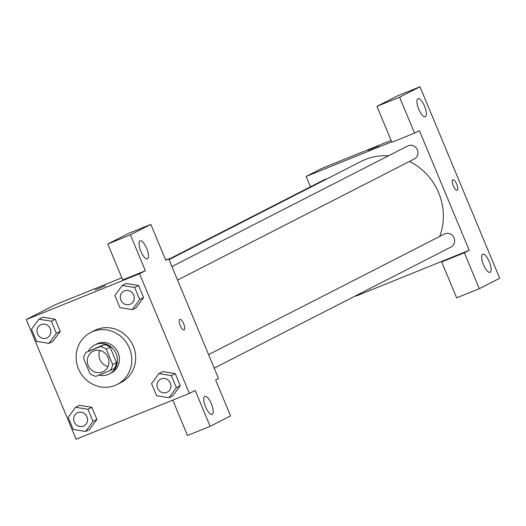 <?xml version="1.0" encoding="UTF-8"?>
<svg xmlns="http://www.w3.org/2000/svg" width="526" height="526" viewBox="0 0 526 526"><rect width="100%" height="100%" fill="white"/><g stroke="black" fill="none" stroke-linecap="round" stroke-linejoin="round"><path stroke-width="0.79" d="M108.034 366.458A11.348 10.684 62.9 0 1 99.868 350.487M93.759 350.98A11.348 10.684 62.9 0 1 107.837 357.009A11.348 10.684 62.9 0 1 103.287 371.553A11.348 10.684 62.9 0 1 88.605 366.32A11.348 10.684 62.9 0 1 92.951 351.348A11.348 10.684 62.9 0 1 93.759 350.98M83.601 358.357L89.985 373.71A15.405 14.504 62.9 0 0 95.837 376.36L110.361 370.482A15.405 14.504 62.9 0 0 112.636 364.544L106.245 349.192A15.405 14.504 62.9 0 0 100.4 346.549L85.876 352.427A15.405 14.504 62.9 0 0 83.601 358.357M112.636 364.544L116.529 362.559L110.138 347.206L106.245 349.192M100.4 346.549L104.286 344.556L85.876 352.427M104.286 344.556A15.405 14.504 62.9 0 1 110.138 347.206M116.529 362.559A15.405 14.504 62.9 0 1 114.247 368.496L110.361 370.482M99.112 375.038A16.214 15.267 -117.1 0 0 109.388 373.901A16.214 15.267 -117.1 0 0 116.161 353.735A16.214 15.267 -117.1 0 0 94.621 345.03A16.214 15.267 -117.1 0 0 88.427 351.118M94.621 345.03L96.567 344.037A16.214 15.267 62.9 0 1 97.724 343.511A16.214 15.267 62.9 0 1 118.107 352.742A16.214 15.267 62.9 0 1 111.328 372.901L109.388 373.901M92.74 331.544A29.18 27.477 62.9 0 1 128.942 347.048A29.18 27.477 62.9 0 1 117.232 384.453A29.18 27.477 62.9 0 1 79.485 370.981A29.18 27.477 62.9 0 1 90.663 332.491A29.18 27.477 62.9 0 1 92.74 331.544M90.663 332.491L94.549 330.506A29.18 27.477 62.9 0 1 96.626 329.552A29.18 27.477 62.9 0 1 132.828 345.063A29.18 27.477 62.9 0 1 121.118 382.461L117.232 384.453M189.373 393.409L139.554 273.73L26.3 319.558L76.119 439.236L189.373 393.409L195.199 390.43L210.144 426.336L230.552 415.902L215.607 379.996L218.52 378.503L168.701 258.825L165.789 260.311L150.844 224.411L128.193 233.577L107.784 244.011L130.435 234.846L150.844 224.411M132.328 309.656L136.214 307.671L143.605 297.611L138.575 285.519L126.148 283.488L122.256 285.473L114.865 295.527L119.902 307.618L132.328 309.656L139.719 299.603L134.682 287.512L122.256 285.473M168.991 397.741L172.876 395.756L180.273 385.696L175.237 373.605L162.81 371.573L158.924 373.559L151.534 383.612L156.564 395.703L168.991 397.741L176.388 387.688L171.351 375.597L158.924 373.559M85.639 431.471L89.525 429.479L96.915 419.426L91.886 407.334L79.459 405.296L75.573 407.282L68.176 417.342L73.213 429.433L85.639 431.471L93.03 421.411L88 409.32L75.573 407.282M48.971 343.386L52.856 341.394L60.253 331.341L55.217 319.249L42.79 317.211L38.904 319.203L31.514 329.256L36.544 341.348L48.971 343.386L56.367 333.326L51.331 321.235L38.904 319.203M172.771 400.128L187.493 435.502L210.144 426.336M204.765 396.426A9.724 3.261 68 0 0 205.535 406.756A9.724 3.261 68 0 0 212.149 414.416A9.724 3.261 68 0 0 211.524 404.178A9.724 3.261 68 0 0 204.857 396.387A9.724 3.261 68 0 0 204.765 396.426M121.841 277.781L55.447 304.646L26.3 319.558M105.371 285.697L95.18 289.879L105.371 285.697M107.784 244.011L122.729 279.917L145.38 270.752L139.554 273.73M168.701 258.825L165.677 260.048M140.001 240.842A9.724 3.261 68 0 0 140.771 251.172A9.724 3.261 68 0 0 147.385 258.831A9.724 3.261 68 0 0 146.761 248.594A9.724 3.261 68 0 0 140.094 240.796A9.724 3.261 68 0 0 140.001 240.842M145.38 270.752L130.435 234.846M184.074 329.887A5.674 1.9 68 0 0 183.646 323.76A5.674 1.9 -112 0 1 184.08 329.887A5.674 1.9 -112 0 1 180.188 325.338A5.674 1.9 -112 0 1 179.82 319.367A5.674 1.9 -112 0 1 183.653 323.76A5.674 1.9 68 0 0 179.82 319.367M169.037 259.634L361.099 161.416A58.36 54.954 62.9 0 1 365.254 159.516A58.36 54.954 62.9 0 1 388.458 155.814M409.445 161.456A58.36 54.954 62.9 0 1 439.729 236.43M326.666 179.024A7.285 6.864 -117.1 0 0 324.345 179.701L168.866 259.219M208.585 354.642L444.365 234.063A7.285 6.864 62.9 0 1 444.884 233.827A7.285 6.864 62.9 0 1 453.925 237.699A7.285 6.864 62.9 0 1 450.999 247.042L214.207 368.141M171.923 266.557L407.696 145.978A7.285 6.864 62.9 0 1 408.215 145.741A7.285 6.864 62.9 0 1 417.263 149.614A7.285 6.864 62.9 0 1 414.337 158.957L177.538 280.056M419.393 130.619L469.205 250.297L464.353 252.782L479.298 288.689L499.7 278.254L419.991 86.764L399.589 97.198L414.534 133.104L419.393 130.619M391.699 141.823L306.139 176.447L310.452 186.809M355.793 295.73L355.957 296.125L469.205 250.297M452.807 179.754A5.674 1.9 -112 0 1 452.86 179.734A5.674 1.9 -112 0 1 456.752 184.278A5.674 1.9 -112 0 1 457.114 190.254A5.674 1.9 -112 0 1 453.254 185.783A5.674 1.9 -112 0 1 452.807 179.754M482.664 254.308A9.724 3.261 -112 0 1 482.75 254.268A9.724 3.261 -112 0 1 489.423 262.06A9.724 3.261 -112 0 1 490.048 272.297A9.724 3.261 -112 0 1 483.427 264.637A9.724 3.261 -112 0 1 482.664 254.308M417.9 98.724A9.724 3.261 -112 0 1 417.986 98.684A9.724 3.261 -112 0 1 424.66 106.476A9.724 3.261 -112 0 1 425.284 116.713A9.724 3.261 -112 0 1 418.663 109.053A9.724 3.261 -112 0 1 417.9 98.724M457.114 190.254A5.674 1.9 68 0 0 456.746 184.284A5.674 1.9 68 0 0 452.86 179.734M414.534 133.104L391.883 142.27L376.938 106.364L397.34 95.929L419.991 86.764M376.938 106.364L399.589 97.198M446.561 259.463L441.702 261.948L456.647 297.854L479.298 288.689M441.702 261.948L464.353 252.782M391.107 140.403L321.682 168.491L306.139 176.447M378.404 146.057L368.213 150.245L378.404 146.057M378.694 145.886L368.213 150.245M40.62 324.805L40.607 324.812A7.285 6.864 62.9 0 1 41.12 324.575A7.285 6.864 62.9 0 1 50.18 328.441A7.285 6.864 62.9 0 1 47.255 337.784A7.285 6.864 62.9 0 1 47.248 337.784A7.285 6.864 62.9 0 1 37.813 334.424A7.285 6.864 62.9 0 1 40.607 324.812A7.285 6.864 62.9 0 1 40.62 324.805A7.285 6.864 62.9 0 1 41.14 324.568A7.285 6.864 62.9 0 1 50.167 328.448A7.285 6.864 62.9 0 1 47.241 337.791L47.241 337.791M52.856 341.394L60.253 331.341L56.367 333.326M60.253 331.341L55.217 319.249L51.331 321.235M55.217 319.249L42.79 317.211M77.269 412.897L77.289 412.89A7.285 6.864 62.9 0 1 77.289 412.89A7.285 6.864 62.9 0 1 77.802 412.654A7.285 6.864 62.9 0 1 86.849 416.526A7.285 6.864 62.9 0 1 83.923 425.869A7.285 6.864 62.9 0 1 83.917 425.869L83.91 425.876A7.285 6.864 62.9 0 1 74.482 422.51A7.285 6.864 62.9 0 1 77.269 412.897A7.285 6.864 62.9 0 1 77.789 412.66A7.285 6.864 62.9 0 1 86.829 416.533A7.285 6.864 62.9 0 1 83.91 425.876M89.525 429.479L96.915 419.426L93.03 421.411M96.915 419.426L91.886 407.334L88 409.32M91.886 407.334L79.459 405.296M124.491 290.839A7.285 6.864 62.9 0 1 133.532 294.711A7.285 6.864 62.9 0 1 130.612 304.054A7.285 6.864 62.9 0 1 130.606 304.061L130.593 304.061A7.285 6.864 62.9 0 1 121.164 300.701A7.285 6.864 62.9 0 1 123.958 291.082A7.285 6.864 62.9 0 1 123.972 291.075A7.285 6.864 62.9 0 1 124.491 290.839M136.214 307.671L143.605 297.611L139.719 299.603M143.605 297.611L138.575 285.519L134.682 287.512M138.575 285.519L126.148 283.488M123.972 291.075L123.958 291.082A7.285 6.864 62.9 0 1 124.478 290.845A7.285 6.864 62.9 0 1 133.519 294.718A7.285 6.864 62.9 0 1 130.593 304.061M160.64 379.161L160.627 379.167A7.285 6.864 62.9 0 1 161.14 378.93A7.285 6.864 62.9 0 1 170.2 382.797A7.285 6.864 62.9 0 1 167.275 392.14A7.285 6.864 62.9 0 1 167.268 392.146A7.285 6.864 62.9 0 1 157.833 388.78A7.285 6.864 62.9 0 1 160.627 379.167A7.285 6.864 62.9 0 1 160.64 379.161A7.285 6.864 62.9 0 1 161.16 378.924A7.285 6.864 62.9 0 1 170.187 382.803A7.285 6.864 62.9 0 1 167.261 392.146L167.261 392.146M172.876 395.756L180.273 385.696L176.388 387.688M180.273 385.696L175.237 373.605L171.351 375.597M175.237 373.605L162.81 371.573"/></g></svg>
